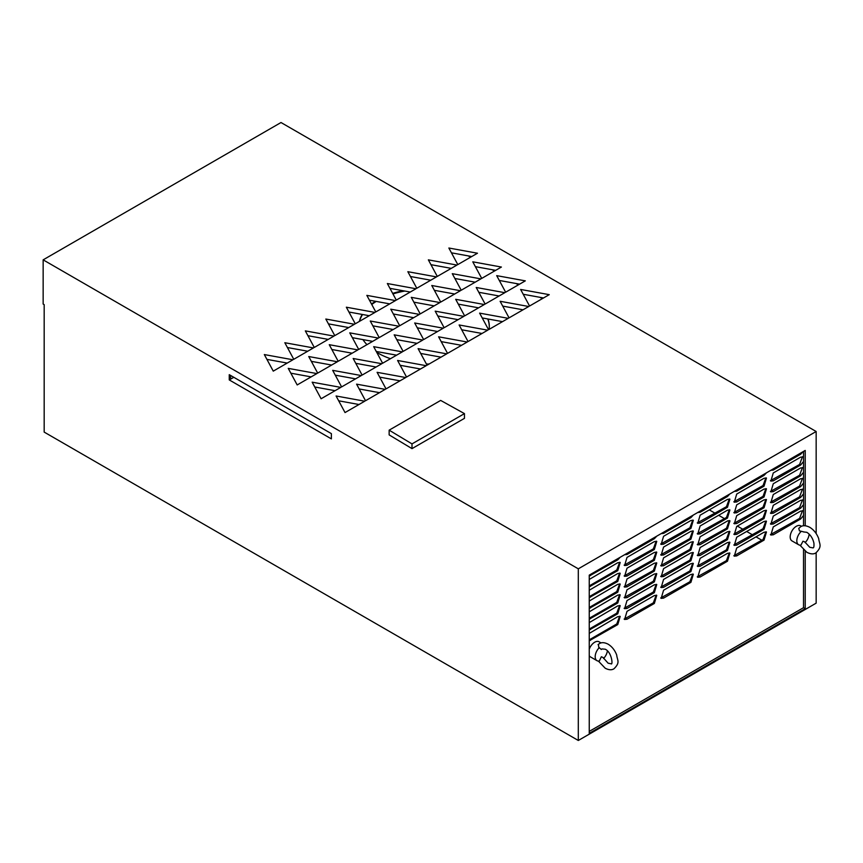 <?xml version="1.0" encoding="UTF-8"?>
<svg xmlns="http://www.w3.org/2000/svg" width="863" height="863" viewBox="0 0 863 863"><rect width="100%" height="100%" fill="white"/><g stroke="black" fill="none" stroke-linecap="round" stroke-linejoin="round"><path stroke-width="1.29" d="M799.872 545.136L806.851 552.309C810.605 554.186 813.615 554.38 815.869 552.913C822.676 546.247 819.278 544.165 818.696 538.609C816.786 533.582 813.809 529.817 809.753 527.304C806.064 525.427 803.054 525.222 800.735 526.689L798.75 528.393L799.472 530.864L803.464 531.824M803.388 531.91L806.851 532.32C810.497 534.736 812.86 538.35 813.917 543.172C814.143 546.387 813.82 547.962 812.968 547.886L809.753 547.282L804.64 541.802L802.968 541.22L800.972 545.082A8.695 5.027 120 0 1 798.62 544.736L791.986 540.907A8.695 5.027 120 0 1 790.184 536.926A8.695 5.027 120 0 1 793.982 528.178A8.695 5.027 120 0 1 800.691 525.847L801.5 526.311M598.426 644.359L598.76 647.326L601.349 649.505L601.986 648.911M601.964 648.933L605.222 649.213C611.889 652.223 613.129 665.589 611.047 663.787L608.124 663.205L603.021 657.498L601.349 656.754L599.321 661.026A8.695 5.027 120 0 1 596.991 660.68L590.368 656.851A8.695 5.027 120 0 1 589.246 655.729M43.15 259.849L578.307 568.825L578.307 740.476L44.175 432.093L44.175 304.639L43.15 304.056L43.15 259.849L281.004 122.524L816.161 431.5L816.161 533.571M816.161 552.73L816.161 603.151L578.307 740.476M331.37 438.879L331.37 433.625L229.256 374.671L229.256 379.925L331.37 438.879M816.161 431.5L578.307 568.825M389.148 430.162L389.148 434.898L411.996 448.631L464.456 418.35L464.456 413.614L440.669 400.421L389.148 430.162L411.996 443.895L464.456 413.614M529.558 306.02L549.246 294.661L520.626 289.45L529.558 306.02M509.062 317.864L528.739 306.505L500.119 301.284L509.062 317.864M488.555 329.698L508.231 318.339L479.623 313.129L488.555 329.698M468.048 341.543L487.735 330.173L459.116 324.963L468.048 341.543M447.541 353.377L467.228 342.018L438.609 336.807L447.541 353.377M427.045 365.211L446.721 353.852L418.102 348.641L427.045 365.211M406.538 377.055L426.214 365.696L397.606 360.475L406.538 377.055M386.031 388.889L405.718 377.53L377.099 372.32L386.031 388.889M365.524 400.734L385.211 389.364L356.592 384.154L365.524 400.734M345.027 412.568L364.704 401.209L336.085 395.988L345.027 412.568M505.642 292.212L525.319 280.853L496.7 275.642L505.642 292.212M485.135 304.056L504.812 292.686L476.203 287.476L485.135 304.056M464.628 315.89L484.316 304.531L455.696 299.31L464.628 315.89M444.132 327.724L463.809 316.365L435.189 311.155L444.132 327.724M423.625 339.569L443.302 328.199L414.682 322.989L423.625 339.569M403.118 351.403L422.805 340.044L394.186 334.833L403.118 351.403M382.611 363.247L402.298 351.877L373.679 346.667L382.611 363.247M362.115 375.081L381.791 363.722L353.172 358.501L362.115 375.081M341.608 386.915L361.284 375.556L332.676 370.346L341.608 386.915M321.101 398.76L340.788 387.39L312.169 382.18L321.101 398.76M481.716 278.404L501.403 267.045L472.784 261.823L481.716 278.404M461.22 290.238L480.896 278.878L452.277 273.668L461.22 290.238M440.713 302.082L460.389 290.712L431.77 285.502L440.713 302.082M420.205 313.916L439.882 302.557L411.273 297.347L420.205 313.916M399.698 325.75L419.386 314.391L390.766 309.181L399.698 325.75M379.202 337.595L398.879 326.236L370.259 321.014L379.202 337.595M358.695 349.429L378.372 338.069L349.752 332.859L358.695 349.429M338.188 361.273L357.865 349.903L329.256 344.693L338.188 361.273M317.681 373.107L337.368 361.748L308.749 356.538L317.681 373.107M297.185 384.941L316.861 373.582L288.242 368.372L297.185 384.941M457.8 264.596L477.476 253.226L448.857 248.015L457.8 264.596M437.293 276.43L456.969 265.07L428.361 259.86L437.293 276.43M416.786 288.264L436.473 276.904L407.854 271.694L416.786 288.264M396.29 300.108L415.966 288.749L387.347 283.528L396.29 300.108M375.783 311.942L395.459 300.583L366.84 295.373L375.783 311.942M355.276 323.787L374.952 312.417L346.343 307.206L355.276 323.787M334.768 335.621L354.456 324.261L325.836 319.04L334.768 335.621M314.272 347.455L333.949 336.095L305.329 330.885L314.272 347.455M293.765 359.299L313.442 347.929L284.822 342.719L293.765 359.299M273.258 371.133L292.935 359.774L264.326 354.564L273.258 371.133M805.222 525.772L805.222 450.443L589.246 575.136L589.246 733.367L805.222 608.674L805.222 551.22M709.3 509.893L715.103 513.237M718.642 515.287L724.456 518.631M728.038 520.702L729.828 521.737M737.326 526.074L743.14 529.429M746.668 531.468L752.482 534.823M756.01 536.862L761.824 540.216M230.626 375.47L230.626 379.137L233.808 377.304M589.246 639.839L616.754 623.971L619.623 616.225M589.246 618.264L616.754 602.385L619.623 594.65M589.246 596.689L616.754 580.81L619.623 573.064M589.246 629.051L616.754 613.183L619.623 605.438M589.246 607.476L616.754 591.597L619.623 583.863M589.246 585.901L616.754 570.022L619.623 562.277M624.143 619.084L653.323 602.859L656.193 595.114M624.143 597.509L653.323 581.274L656.193 573.539M624.143 575.923L653.323 559.699L656.193 551.953M624.143 608.296L653.323 592.072L656.193 584.327M624.143 586.721L653.323 570.486L656.193 562.752M624.143 565.136L653.323 548.911L656.193 541.166M660.702 597.973L689.893 581.748L692.762 574.003M660.702 576.398L689.893 560.163L692.762 552.428M660.702 554.812L689.893 538.588L692.762 530.842M660.702 587.185L689.893 570.961L692.762 563.215M660.702 565.61L689.893 549.375L692.762 541.64M660.702 544.024L689.893 527.8L692.762 520.055M697.272 576.862L726.452 560.637L729.321 552.892M697.272 555.287L726.452 539.051L729.321 531.317M697.272 533.701L726.452 517.476L729.321 509.731M697.272 566.074L726.452 549.85L729.321 542.104M697.272 544.499L726.452 528.264L729.321 520.529M697.272 522.913L726.452 506.689L729.321 498.943M733.841 555.75L763.021 539.526L765.891 531.781M733.841 534.175L763.021 517.94L765.891 510.206M733.841 512.59L763.021 496.365L765.891 488.62M733.841 544.963L763.021 528.739L765.891 520.993M733.841 523.388L763.021 507.153L765.891 499.418M733.841 501.802L763.021 485.578L765.891 477.832M770.4 534.639L799.591 518.415L802.461 510.669M770.4 513.064L799.591 496.829L802.461 489.094M770.4 491.479L799.591 475.254L802.461 467.509M770.4 523.852L799.591 507.627L802.461 499.882M770.4 502.277L799.591 486.042L802.461 478.307M770.4 480.691L799.591 464.467L802.461 456.721M543.528 297.962L523.226 294.261M523.021 309.795L502.719 306.106M502.514 321.64L482.212 317.94M482.018 333.474L461.705 329.774M461.511 345.319L441.209 341.619M441.004 357.153L420.702 353.452M420.497 368.986L400.195 365.297M400.001 380.831L379.688 377.131M379.493 392.665L359.191 388.965M358.986 404.51L338.684 400.81M519.602 284.154L499.299 280.453M499.105 295.987L478.792 292.287M478.598 307.832L458.296 304.132M458.091 319.666L437.789 315.966M437.584 331.5L417.282 327.8M417.088 343.345L396.775 339.644M396.581 355.178L376.279 351.478M376.074 367.012L355.772 363.323M355.567 378.857L335.265 375.157M335.071 390.691L314.758 386.991M495.686 270.346L475.373 266.645M475.179 282.179L454.877 278.479M454.672 294.013L434.369 290.313M434.175 305.858L413.862 302.158M413.668 317.692L393.366 313.992M393.161 329.526L372.859 325.836M372.654 341.37L352.352 337.67M352.158 353.204L331.845 349.504M331.651 365.049L311.349 361.349M311.144 376.883L290.842 373.183M471.759 256.527L451.457 252.827M451.263 268.371L430.95 264.671M430.756 280.205L410.443 276.505M410.249 292.039L389.947 288.35M389.742 303.884L369.44 300.184M369.245 315.718L348.932 312.018M348.738 327.562L328.425 323.862M328.231 339.396L307.929 335.696M307.724 351.23L287.422 347.53M287.228 363.075L266.915 359.375M589.246 640.778L617.779 624.564L620.195 616.419L617.779 616.667L589.246 633.388M617.779 624.564L616.754 623.971M803.022 510.864L800.616 511.112L773.27 526.894L770.864 535.028L773.27 534.79L800.616 518.997L803.518 515.459L803.518 525.783M803.518 515.459L803.518 504.672L800.616 508.21L799.591 507.627M803.022 500.076L800.616 500.324L773.27 516.106L770.864 524.24L773.27 524.003L800.616 508.21M803.518 504.672L803.518 493.884L800.616 497.422L799.591 496.829M803.022 489.289L800.616 489.537L773.27 505.319L770.864 513.453L773.27 513.205L800.616 497.422M803.518 493.884L803.518 483.097L800.616 486.635L799.591 486.042M803.022 478.501L800.616 478.749L773.27 494.531L770.864 502.665L773.27 502.417L800.616 486.635M803.518 483.097L803.518 472.298L800.616 475.847L799.591 475.254M803.022 467.714L800.616 467.962L773.27 483.744L770.864 491.878L773.27 491.63L800.616 475.847M803.518 472.298L803.518 461.511L800.616 465.06L799.591 464.467M803.022 456.926L800.616 457.163L773.27 472.956L770.864 481.09L773.27 480.842L800.616 465.06M803.518 461.511L803.518 451.425M770.842 470.292L773.27 470.055L800.616 454.272L803.043 451.705M734.284 491.403L736.711 491.166L764.046 475.384L766.473 472.816M697.714 512.514L700.141 512.277L727.477 496.495L729.904 493.927M661.144 533.625L663.571 533.388L690.918 517.606L693.345 515.038M624.585 554.736L627.013 554.499L654.348 538.717L656.775 536.15M589.246 576.053L617.779 559.828L620.206 557.261M589.246 586.84L617.779 570.616L620.195 562.482L617.779 562.719L589.246 579.451M589.246 597.628L617.779 581.403L620.195 573.269L617.779 573.517L589.246 590.238M589.246 608.415L617.779 592.191L620.195 584.057L617.779 584.305L589.246 601.026M589.246 619.203L617.779 602.978L620.195 594.844L617.779 595.092L589.246 611.813M589.246 629.99L617.779 613.766L620.195 605.632L617.779 605.88L589.246 622.601M589.246 731.403L803.518 607.692L803.518 549.753M601.047 642.935L599.062 641.792A8.695 5.027 120 0 0 589.246 649.224M627.013 619.235L654.348 603.453L656.765 595.308L654.348 595.556L627.013 611.338L624.596 619.472L627.013 619.235L625.988 618.642M627.013 597.649L654.348 581.867L656.765 573.733L654.348 573.981L627.013 589.763L624.596 597.897L627.013 597.649L625.988 597.067M627.013 576.074L654.348 560.292L656.765 552.158L654.348 552.406L627.013 568.188L624.596 576.322L627.013 576.074L625.988 575.481M627.013 608.447L654.348 592.654L656.765 584.521L654.348 584.769L627.013 600.551L624.596 608.685L627.013 608.447L625.988 607.854M627.013 586.862L654.348 571.079L656.765 562.946L654.348 563.194L627.013 578.976L624.596 587.11L627.013 586.862L625.988 586.279M627.013 565.287L654.348 549.504L656.765 541.371L654.348 541.608L627.013 557.401L624.596 565.535L627.013 565.287L625.988 564.693M663.571 598.124L690.918 582.342L693.323 574.197L690.918 574.445L663.571 590.227L661.166 598.361L663.571 598.124L662.547 597.53M663.571 576.538L690.918 560.756L693.323 552.622L690.918 552.87L663.571 568.652L661.166 576.786L663.571 576.538L662.547 575.955M663.571 554.963L690.918 539.181L693.323 531.047L690.918 531.295L663.571 547.077L661.166 555.211L663.571 554.963L662.547 554.37M663.571 587.336L690.918 571.543L693.323 563.41L690.918 563.658L663.571 579.44L661.166 587.574L663.571 587.336L662.547 586.743M663.571 565.75L690.918 549.968L693.323 541.835L690.918 542.083L663.571 557.865L661.166 565.999L663.571 565.75L662.547 565.168M663.571 544.175L690.918 528.393L693.323 520.26L690.918 520.497L663.571 536.29L661.166 544.424L663.571 544.175L662.547 543.582M700.141 577.013L727.477 561.22L729.893 553.086L727.477 553.334L700.141 569.116L697.725 577.25L700.141 577.013L699.116 576.419M700.141 555.427L727.477 539.645L729.893 531.511L727.477 531.759L700.141 547.541L697.725 555.675L700.141 555.427L699.116 554.844M700.141 533.852L727.477 518.07L729.893 509.936L727.477 510.184L700.141 525.966L697.725 534.1L700.141 533.852L699.116 533.258M700.141 566.225L727.477 550.432L729.893 542.298L727.477 542.547L700.141 558.329L697.725 566.462L700.141 566.225L699.116 565.632M700.141 544.639L727.477 528.857L729.893 520.723L727.477 520.972L700.141 536.754L697.725 544.887L700.141 544.639L699.116 544.057M700.141 523.064L727.477 507.282L729.893 499.148L727.477 499.386L700.141 515.179L697.725 523.312L700.141 523.064L699.116 522.471M736.711 555.901L764.046 540.109L766.463 531.975L764.046 532.223L736.711 548.005L734.294 556.139L736.711 555.901L735.686 555.308M736.711 534.316L764.046 518.534L766.463 510.4L764.046 510.648L736.711 526.43L734.294 534.564L736.711 534.316L735.686 533.733M736.711 512.741L764.046 496.959L766.463 488.825L764.046 489.073L736.711 504.855L734.294 512.989L736.711 512.741L735.686 512.147M736.711 545.114L764.046 529.321L766.463 521.187L764.046 521.435L736.711 537.218L734.294 545.351L736.711 545.114L735.686 544.521M736.711 523.528L764.046 507.746L766.463 499.612L764.046 499.86L736.711 515.643L734.294 523.776L736.711 523.528L735.686 522.946M736.711 501.953L764.046 486.171L766.463 478.037L764.046 478.275L736.711 494.068L734.294 502.201L736.711 501.953L735.686 501.36M801.188 531.435A8.695 5.027 120 0 0 796.819 540.756A8.695 5.027 120 0 0 798.62 544.736M805.136 542.611A8.695 5.027 120 0 0 809.116 534.078M599.321 647.606A8.695 5.027 120 0 0 595.19 656.7A8.695 5.027 120 0 0 596.991 660.68M603.571 658.48A8.695 5.027 120 0 0 607.401 650.907M654.348 603.453L653.323 602.859M654.348 581.867L653.323 581.274M654.348 560.292L653.323 559.699M654.348 592.654L653.323 592.072M654.348 571.079L653.323 570.486M654.348 549.504L653.323 548.911M690.918 582.342L689.893 581.748M690.918 560.756L689.893 560.163M690.918 539.181L689.893 538.588M690.918 571.543L689.893 570.961M690.918 549.968L689.893 549.375M690.918 528.393L689.893 527.8M727.477 561.22L726.452 560.637M727.477 539.645L726.452 539.051M727.477 518.07L726.452 517.476M727.477 550.432L726.452 549.85M727.477 528.857L726.452 528.264M727.477 507.282L726.452 506.689M764.046 540.109L763.021 539.526M764.046 518.534L763.021 517.94M764.046 496.959L763.021 496.365M764.046 529.321L763.021 528.739M764.046 507.746L763.021 507.153M764.046 486.171L763.021 485.578M800.616 518.997L799.591 518.415M773.27 534.79L772.245 534.197M805.222 608.674L803.518 607.692M764.046 475.384L763.032 474.801M736.711 491.166L735.697 490.583M727.477 496.495L726.473 495.912M700.141 512.277L699.127 511.694M690.918 517.606L689.904 517.023M663.571 533.388L662.568 532.805M654.348 538.717L653.334 538.134M627.013 554.499L625.999 553.917M617.779 559.828L616.775 559.246M590.443 575.61L589.429 575.028M590.443 586.398L589.418 585.804M617.779 570.616L616.754 570.022M590.443 597.185L589.418 596.592M617.779 581.403L616.754 580.81M590.443 607.973L589.418 607.39M617.779 592.191L616.754 591.597M590.443 618.76L589.418 618.178M617.779 602.978L616.754 602.385M590.443 629.559L589.418 628.965M617.779 613.766L616.754 613.183M590.443 640.346L589.418 639.753M800.616 454.272L799.602 453.69M773.27 470.055L772.266 469.472M773.27 480.842L772.245 480.249M773.27 491.63L772.245 491.036M773.27 502.417L772.245 501.835M773.27 513.205L772.245 512.622M773.27 524.003L772.245 523.409M487.768 318.954A65.243 37.67 180 0 1 489.289 326.732M359.569 321.306A65.243 37.67 180 0 1 362.536 314.499M371.77 304.51A65.243 37.67 180 0 1 376.236 301.424M392.956 293.938A65.243 37.67 180 0 1 404.812 291.058M390.464 358.706A65.243 37.67 180 0 1 377.918 353.053A65.243 37.67 180 0 1 376.753 352.363M366.969 344.661A65.243 37.67 180 0 1 362.935 339.601M359.386 321.414A65.243 37.67 180 0 1 362.19 314.434M371.532 304.067A65.243 37.67 180 0 1 375.459 301.284M392.665 293.388A65.243 37.67 180 0 1 403.107 290.745M542.331 298.652L540.011 297.325M518.404 284.844L516.096 283.517M494.477 271.036L492.169 269.698M470.562 257.228L468.253 255.89M229.256 379.925L230.626 379.137M488.016 318.997A65.243 37.67 180 0 1 489.299 326.419A65.243 37.67 180 0 1 489.094 329.386M429.202 363.97A65.243 37.67 180 0 1 426.419 364.057M411.996 448.631L411.996 443.895M598.372 661.08L605.222 668.232C608.76 670.044 611.662 670.227 613.949 668.803C620.551 662.342 617.239 660.368 616.7 655.028C614.877 650.217 612.018 646.603 608.124 644.186C604.553 642.374 601.651 642.191 599.407 643.615L598.048 644.629"/></g></svg>
